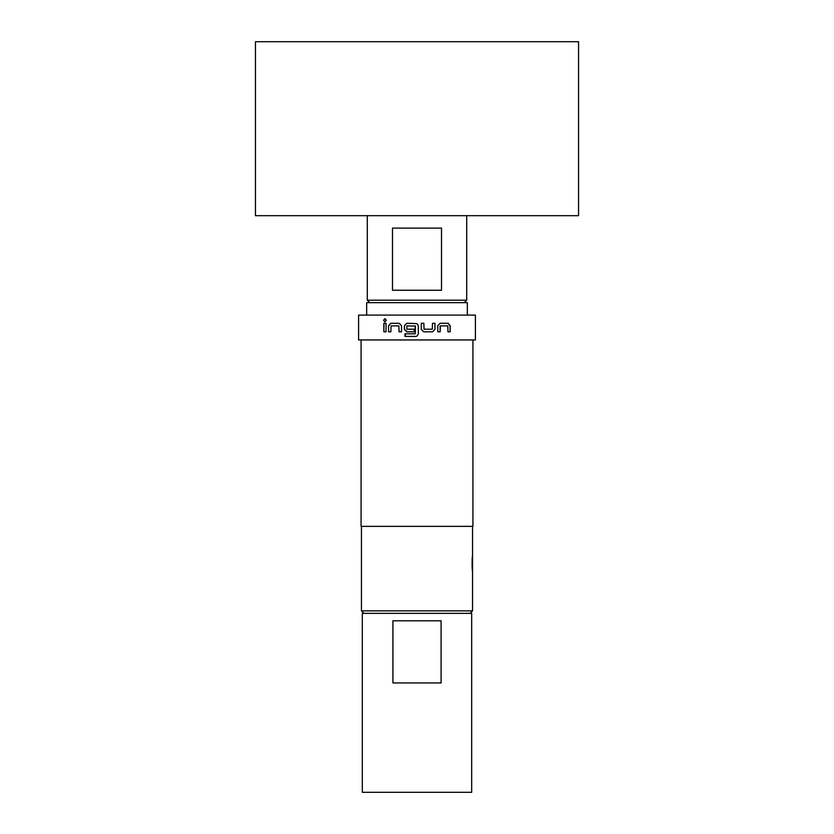 <?xml version="1.0" encoding="UTF-8"?>
<svg xmlns="http://www.w3.org/2000/svg" width="834" height="834" viewBox="0 0 834 834"><rect width="100%" height="100%" fill="white"/><g stroke="black" fill="none" stroke-linecap="round" stroke-linejoin="round"><path stroke-width="1.25" d="M383.588 320.256L384.933 318.64L386.298 320.256L384.933 321.872L383.588 320.256L385.006 318.64M407.221 331.807L404.448 329.367L404.448 325.719L406.825 323.279L417 323.613L418.303 325.719L418.303 333.975L417 336.081L415.874 336.415L404.99 336.415L404.99 333.808L415.238 333.808L415.415 326.063L406.846 325.886L406.846 329.19L414.217 329.19L414.217 331.807L406.784 331.807L404.396 329.367L404.396 325.719L406.784 323.279L417 323.613L418.303 325.719L418.303 333.975L417 336.081L415.864 336.415M405.512 336.415L405.043 333.808L408.493 333.808M409.056 333.808L410.87 333.808M415.238 333.808L415.238 325.886M369.775 302.669L367.294 300.188L466.706 300.188L466.706 215.683M417 290.242L392.491 290.242L392.491 228.109L441.509 228.109L441.509 290.242L417 290.242M255.444 215.683L578.556 215.683L578.556 41.7L255.444 41.7L255.444 215.683M366.668 315.096L366.668 302.669L467.332 302.669L467.332 315.096M432.648 331.807L423.682 331.807L421.264 329.367L421.264 323.279L423.86 323.279L424.037 329.19L432.314 329.19L432.481 323.279L434.983 323.279L434.983 329.367L432.648 331.807L423.662 331.807M437.777 331.807L437.767 325.719L440.029 323.279L448.119 323.279L450.151 325.719L450.151 331.807L447.962 331.807L447.816 325.886L440.352 325.886L440.196 331.807L437.777 331.807M417 339.949L475.411 339.949L475.411 315.096L358.589 315.096L358.589 339.949L417 339.949M361.08 339.949L361.08 526.358L472.92 526.358L472.92 339.949M363.937 613.344L361.456 610.863L472.544 610.863L472.544 571.342C471.971 571.822 471.971 555.475 472.544 555.934L472.544 526.358M471.679 613.344L471.679 792.3L362.321 792.3L362.321 613.344L471.679 613.344M392.908 620.809L441.092 620.809L441.092 682.942L392.908 682.942L392.908 620.809M388.581 331.807L388.581 325.719L390.729 323.279L399.184 323.279L401.519 325.719L401.519 331.807L399.017 331.807L398.85 325.886L391.042 325.886L390.885 331.807L388.581 331.807L388.581 325.719M383.849 331.807L383.849 323.279L386.038 323.279L386.038 331.807L383.849 331.807L383.994 323.279M472.544 571.342L472.544 555.934M384.995 321.872L383.734 320.256M388.707 325.719L390.844 323.279L399.257 323.279M399.1 331.807L398.85 325.886M434.9 323.279L434.983 329.367M434.9 329.367L432.585 331.807M421.243 323.279L423.828 323.279L424.037 329.19M424.006 329.19L432.241 329.19M440.091 326.063L440.091 331.807M439.935 323.279L447.983 323.279L450.006 325.719L450.151 331.807M450.006 331.807L447.837 331.807M367.294 300.188L367.294 215.683M470.063 613.344L472.544 610.863M361.456 610.863L361.456 526.358M464.225 302.669L466.706 300.188"/></g></svg>
